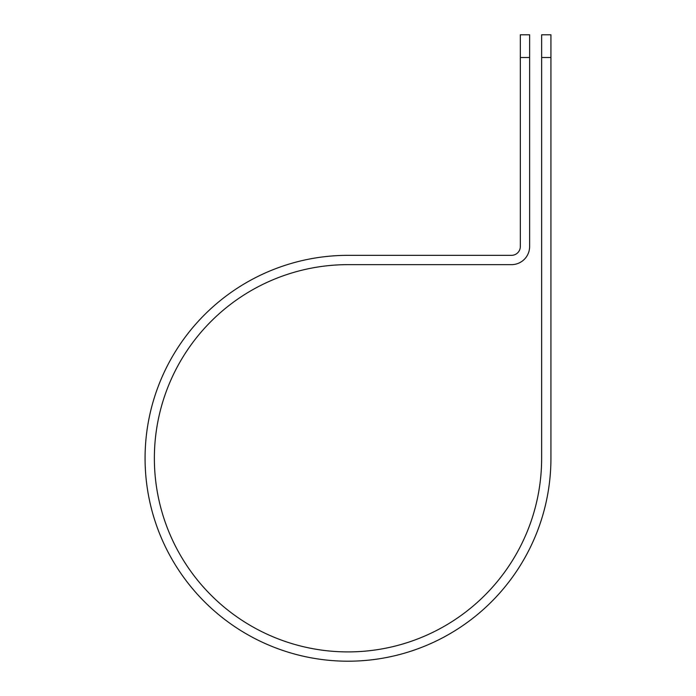 <?xml version="1.0" encoding="UTF-8"?>
<svg xmlns="http://www.w3.org/2000/svg" width="696" height="696" viewBox="0 0 696 696"><rect width="100%" height="100%" fill="white"/><g stroke="black" fill="none" stroke-linecap="round" stroke-linejoin="round"><path stroke-width="1.04" d="M541.636 57.498L541.636 34.8L550.928 34.8L550.928 57.498L541.636 57.498L541.636 458.272A193.636 193.636 0 0 1 348 651.908A193.636 193.636 0 0 1 154.364 458.272A193.636 193.636 0 0 1 348 264.645L511.499 264.645A18.122 18.122 0 0 0 529.63 246.515L529.63 57.498L520.33 57.498L520.33 34.8L529.63 34.8L529.63 57.498M520.33 57.498L520.33 246.515A8.831 8.831 0 0 1 511.499 255.345L348 255.345A202.928 202.928 0 0 0 145.072 458.272A202.928 202.928 0 0 0 348 661.2A202.928 202.928 0 0 0 550.928 458.272L550.928 57.498"/></g></svg>
